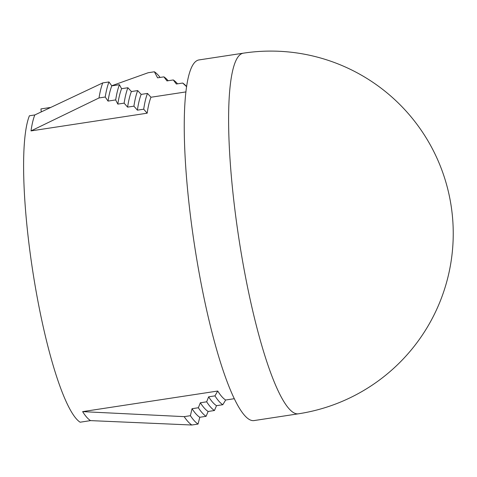 <?xml version="1.0" encoding="UTF-8"?>
<svg xmlns="http://www.w3.org/2000/svg" width="477" height="477" viewBox="0 0 477 477"><rect width="100%" height="100%" fill="white"/><g stroke="black" fill="none" stroke-linecap="round" stroke-linejoin="round"><path stroke-width="0.72" d="M253.961 420.589A182.411 32.341 -98.7 0 1 195.504 251.6A182.411 32.341 -98.7 0 1 196.751 60.752A182.411 32.341 -98.7 0 1 198.969 59.935L243.336 53.174A182.411 32.341 -98.7 0 0 241.118 53.984A182.411 32.341 -98.7 0 0 240.915 251.284A182.411 32.341 -98.7 0 0 298.328 413.821L253.961 420.589M234.219 398.712L225.657 400.018A159.61 28.298 -98.7 0 1 217.733 391.033L82.622 411.633A159.61 28.298 -98.7 0 0 90.547 420.619L80.13 422.211A159.61 28.298 -98.7 0 1 34.356 281.132A159.61 28.298 -98.7 0 1 29.401 115.78L34.809 114.951A159.61 28.298 -98.7 0 0 31.017 130.907L147.178 113.192A159.61 28.298 81.3 0 1 150.97 97.242L185.97 91.906M225.657 400.018L222.819 404.717L216.504 405.677L214.453 410.512L208.139 411.478L206.088 416.308L199.78 417.274L198.05 424.065L191.837 425.013A179.62 31.846 -98.7 0 1 184.182 416.642L82.622 411.633M90.547 420.619L191.837 425.013M217.733 391.033L214.954 395.868L208.646 396.834L206.654 401.813L200.34 402.773L198.349 407.746L192.034 408.706L190.395 415.694L184.182 416.642M171.911 424.148L175.25 424.297M150.97 97.242L147.488 93.432L141.174 94.398L137.692 90.588L131.378 91.548L127.896 87.744L121.581 88.704L119.429 84.697L111.791 85.86L108.971 81.955L102.758 82.903L34.809 114.951M147.178 113.192L143.702 109.197A164.171 29.103 -98.7 0 1 147.488 93.432M31.017 130.907L99.007 97.958L105.22 97.016L108.029 101.088L115.672 99.926L117.813 104.105L124.127 103.145L127.597 107.128L133.912 106.168L137.388 110.157L143.702 109.197M50.777 107.42L40.933 108.923L41.272 111.904M186.644 86.701L182.661 83.046L176.347 84.006L173.276 79.951L166.968 80.917L163.897 76.863L157.583 77.829L154.387 71.783L148.174 72.731L111.713 85.759M99.007 97.958A182.411 32.341 -98.7 0 1 102.758 82.903M105.22 97.016A182.411 32.341 -98.7 0 1 108.971 81.955M108.029 101.088A177.849 31.53 -98.7 0 1 111.791 85.86M115.672 99.926A177.849 31.53 -98.7 0 1 119.429 84.697M117.813 104.105A173.288 30.725 -98.7 0 1 121.581 88.704M124.127 103.145A173.288 30.725 -98.7 0 1 127.896 87.744M127.597 107.128A168.727 29.914 -98.7 0 1 131.378 91.548M133.912 106.168A168.727 29.914 -98.7 0 1 137.692 90.588M137.388 110.157A164.171 29.103 -98.7 0 1 141.174 94.398M154.387 71.783A179.62 31.846 -98.7 0 1 160.105 77.441M163.897 76.863A173.032 30.677 -98.7 0 1 168.148 80.732M173.276 79.951A168.47 29.866 -98.7 0 1 177.533 83.827M182.661 83.046A163.909 29.061 -98.7 0 1 185.213 85.091L186.674 86.51M222.819 404.717A163.909 29.061 -98.7 0 1 214.954 395.868M216.504 405.677A163.909 29.061 -98.7 0 1 208.646 396.834M214.453 410.512A168.47 29.866 -98.7 0 1 206.654 401.813M208.139 411.478A168.47 29.866 -98.7 0 1 200.34 402.773M206.088 416.308A173.032 30.677 -98.7 0 1 198.349 407.746M199.78 417.274A173.032 30.677 -98.7 0 1 192.034 408.706M198.05 424.065A179.62 31.846 -98.7 0 1 190.395 415.694M298.328 413.821A182.411 182.411 0 0 0 442.561 171.994A182.411 182.411 0 0 0 243.336 53.174"/></g></svg>
